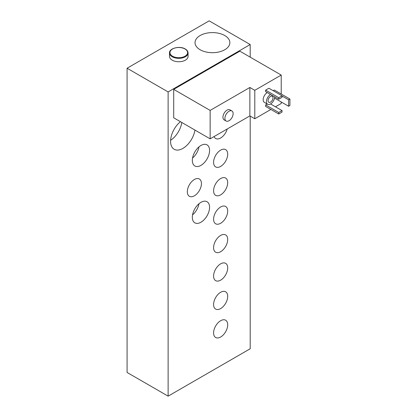 <?xml version="1.0" encoding="UTF-8"?>
<svg xmlns="http://www.w3.org/2000/svg" width="417" height="417" viewBox="0 0 417 417"><rect width="100%" height="100%" fill="white"/><g stroke="black" fill="none" stroke-linecap="round" stroke-linejoin="round"><path stroke-width="0.63" d="M224.914 118.371A5.802 3.352 120 0 0 226.118 121.029A5.802 3.352 120 0 0 231.92 117.677A5.802 3.352 120 0 0 231.92 110.974A5.802 3.352 120 0 0 227.447 112.527A5.802 3.352 120 0 0 224.914 118.371M226.118 121.029L224.148 119.888A5.802 3.352 -60 0 1 222.944 117.234A5.802 3.352 -60 0 1 225.477 111.391A5.802 3.352 -60 0 1 229.949 109.838L231.92 110.974M268.089 100.648A3.482 2.012 -60 0 1 269.606 97.145A3.482 2.012 -60 0 1 272.291 96.212A3.482 2.012 -60 0 1 273.01 97.807A3.482 2.012 -60 0 1 271.493 101.31A3.482 2.012 -60 0 1 268.809 102.243A3.482 2.012 -60 0 1 268.089 100.648M274.522 98.11L288.606 106.241L289.919 105.48L289.919 99.037L288.606 99.793L288.606 106.241M282.038 96.004L288.606 99.793M273.177 90.698L274.323 90.036L289.919 99.037M278.754 99.225L265.624 91.646L265.624 90.129L278.754 97.708L278.754 99.225L282.038 97.333L282.038 95.816L278.754 97.708M265.624 90.129L268.908 88.232L282.038 95.816M270.55 103.963L282.038 110.599L278.754 112.496L278.754 114.013L282.038 112.116L282.038 110.599M278.754 112.496L265.624 104.912L265.624 106.429L278.754 114.013M265.624 104.912L267.208 104M270.55 94.487A5.802 3.352 120 0 0 266.447 101.597A5.802 3.352 120 0 0 267.646 104.25A5.802 3.352 120 0 0 272.119 102.697A5.802 3.352 120 0 0 274.652 96.859M267.646 104.25L264.362 102.358A5.802 3.352 -60 0 1 263.163 99.699A5.802 3.352 -60 0 1 267.266 92.595M249.866 87.476L210.142 110.411L173.701 89.368L173.701 117.802L210.142 138.84L249.866 115.905L249.866 87.476L254.792 90.317L254.792 118.751L270.878 109.462M249.866 115.905L254.792 118.751M275.475 106.809L281.22 103.489L281.22 101.977M281.22 94.013L281.22 75.06L254.792 90.317M173.701 89.368L239.853 51.176L281.22 75.06M210.142 110.411L210.142 138.84M187.327 191.726A9.982 5.765 -60 0 1 191.679 181.682A9.982 5.765 -60 0 1 199.373 179.002A9.982 5.765 -60 0 1 199.373 190.533A9.982 5.765 -60 0 1 189.391 196.292A9.982 5.765 -60 0 1 187.327 191.726M188.072 52.98L188.072 56.389A9.283 5.364 180 0 1 182.344 61.341A9.283 5.364 180 0 1 172.221 60.178A9.283 5.364 180 0 1 169.505 56.389L169.505 52.98A9.283 5.364 0 0 0 172.221 56.769A9.283 5.364 0 0 0 182.344 57.932A9.283 5.364 0 0 0 188.072 52.98C188.036 51.406 187.097 50.071 185.257 48.977C179.883 45.542 169.047 48.231 169.505 52.98M192.555 158.027A12.187 7.037 120 0 0 199.003 146.857M209.569 150.454A12.187 7.037 -60 0 1 204.247 162.719A12.187 7.037 -60 0 1 194.854 165.982A12.187 7.037 -60 0 1 192.331 160.404A12.187 7.037 -60 0 1 197.653 148.139A12.187 7.037 -60 0 1 207.04 144.871A12.187 7.037 -60 0 1 209.569 150.454M192.555 214.891A12.187 7.037 120 0 0 199.003 203.72M209.569 207.317A12.187 7.037 -60 0 1 204.247 219.582A12.187 7.037 -60 0 1 194.854 222.845A12.187 7.037 -60 0 1 192.331 217.267A12.187 7.037 -60 0 1 197.653 205.002A12.187 7.037 -60 0 1 207.04 201.734A12.187 7.037 -60 0 1 209.569 207.317M213.587 332.938A9.982 5.765 -60 0 1 217.945 322.894A9.982 5.765 -60 0 1 225.639 320.214A9.982 5.765 -60 0 1 225.639 331.744A9.982 5.765 -60 0 1 215.657 337.504A9.982 5.765 -60 0 1 213.587 332.938M213.587 304.504A9.982 5.765 -60 0 1 217.945 294.459A9.982 5.765 -60 0 1 225.639 291.785A9.982 5.765 -60 0 1 225.639 303.31A9.982 5.765 -60 0 1 215.657 309.075A9.982 5.765 -60 0 1 213.587 304.504M213.587 276.075A9.982 5.765 -60 0 1 217.945 266.025A9.982 5.765 -60 0 1 225.639 263.351A9.982 5.765 -60 0 1 225.639 274.881A9.982 5.765 -60 0 1 215.657 280.641A9.982 5.765 -60 0 1 213.587 276.075M213.587 247.641A9.982 5.765 -60 0 1 217.945 237.596A9.982 5.765 -60 0 1 225.639 234.922A9.982 5.765 -60 0 1 225.639 246.447A9.982 5.765 -60 0 1 215.657 252.212A9.982 5.765 -60 0 1 213.587 247.641M213.587 219.212A9.982 5.765 -60 0 1 217.945 209.162A9.982 5.765 -60 0 1 225.639 206.488A9.982 5.765 -60 0 1 225.639 218.018A9.982 5.765 -60 0 1 215.657 223.778A9.982 5.765 -60 0 1 213.587 219.212M213.587 190.778A9.982 5.765 -60 0 1 217.945 180.733A9.982 5.765 -60 0 1 225.639 178.059A9.982 5.765 -60 0 1 225.639 189.584A9.982 5.765 -60 0 1 215.657 195.349A9.982 5.765 -60 0 1 213.587 190.778M213.587 162.343A9.982 5.765 -60 0 1 217.945 152.299A9.982 5.765 -60 0 1 225.639 149.625A9.982 5.765 -60 0 1 225.639 161.15A9.982 5.765 -60 0 1 215.657 166.915A9.982 5.765 -60 0 1 213.587 162.343M227.234 128.973A9.982 5.765 -60 0 1 215.657 138.486A9.982 5.765 -60 0 1 214.062 136.578M200.129 49.753A17.41 10.05 180 0 1 195.031 42.649A17.41 10.05 180 0 1 212.441 32.594A17.41 10.05 180 0 1 229.85 42.649A17.41 10.05 180 0 1 219.102 51.932A17.41 10.05 180 0 1 200.129 49.753M181.822 122.494A17.41 10.05 -60 0 1 170.61 140.305M194.958 130.073A17.41 10.05 -60 0 1 186.435 145.762A17.41 10.05 -60 0 1 174.186 149.276A17.41 10.05 -60 0 1 170.579 141.306A17.41 10.05 -60 0 1 180.431 121.691M250.195 44.541L209.157 20.85L127.081 68.237L168.119 91.928L250.195 44.541L250.195 57.15M127.081 68.237L127.081 372.459L168.119 396.15L250.195 348.763L250.195 116.098M168.119 396.15L168.119 91.928M172.549 56.201A8.82 5.093 180 0 1 172.549 48.998A8.82 5.093 180 0 1 185.028 48.998A8.82 5.093 180 0 1 185.028 56.201A8.82 5.093 180 0 1 172.549 56.201"/></g></svg>
